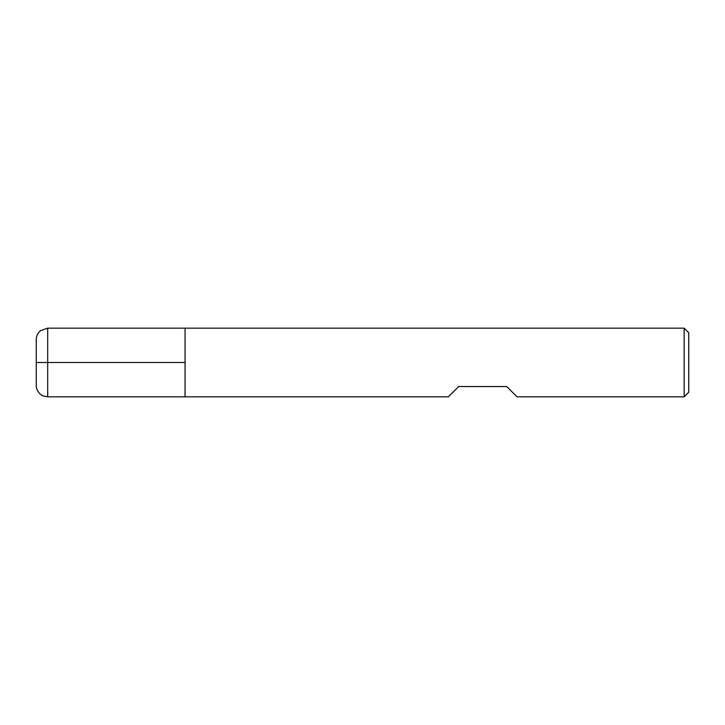 <?xml version="1.0" encoding="UTF-8"?>
<svg xmlns="http://www.w3.org/2000/svg" width="725" height="725" viewBox="0 0 725 725"><rect width="100%" height="100%" fill="white"/><g stroke="black" fill="none" stroke-linecap="round" stroke-linejoin="round"><path stroke-width="1.09" d="M684.173 396.838L684.173 328.162L185.065 328.162L185.065 396.838L185.065 328.162L47.696 328.162L47.696 362.5L185.065 362.5L36.25 362.5L47.696 362.5L47.696 396.838L448.358 396.838L458.662 386.543L506.739 386.543L517.043 396.838L684.173 396.838L688.75 392.261L688.75 332.739L684.173 328.162M47.696 396.838L43.237 395.932C42.086 395.986 36.141 391.718 36.25 385.392L36.25 339.608C36.332 335.947 37.782 332.947 40.609 330.618L47.696 328.162"/></g></svg>
